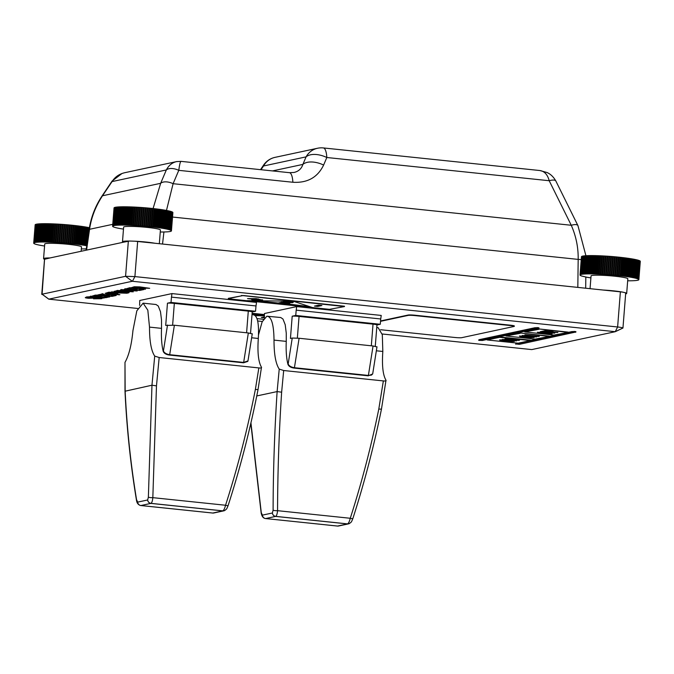 <?xml version="1.0" encoding="UTF-8"?>
<svg xmlns="http://www.w3.org/2000/svg" width="674" height="674" viewBox="0 0 674 674"><rect width="100%" height="100%" fill="white"/><g stroke="black" fill="none" stroke-linecap="round" stroke-linejoin="round"><path stroke-width="1.01" d="M87.359 241.612L88.471 227.509A29.504 2.57 4.5 0 0 88.024 227.416L86.584 245.732L85.901 245.606A29.504 2.57 -175.5 0 0 85.43 245.521L84.697 245.387A29.504 2.57 -175.5 0 0 84.183 245.302L83.391 245.168A29.504 2.57 -175.5 0 0 82.851 245.083L82.017 244.957A29.504 2.57 -175.5 0 0 81.436 244.873L80.56 244.738A29.504 2.57 -175.5 0 0 79.962 244.654L79.043 244.527A29.504 2.57 -175.5 0 0 78.411 244.451L77.459 244.325A29.504 2.57 -175.5 0 0 76.802 244.241L75.817 244.123A29.504 2.57 -175.5 0 0 75.143 244.039L74.123 243.921A29.504 2.57 -175.5 0 0 73.432 243.845L72.388 243.735A29.504 2.57 -175.5 0 0 71.68 243.659L70.618 243.55A29.504 2.57 -175.5 0 0 69.894 243.474L68.815 243.373A29.504 2.57 -175.5 0 0 68.082 243.306L66.996 243.204A29.504 2.57 -175.5 0 0 66.254 243.137L65.159 243.044A29.504 2.57 -175.5 0 0 64.409 242.977L63.314 242.893A29.504 2.57 -175.5 0 0 62.564 242.834L61.46 242.75A29.504 2.57 -175.5 0 0 60.719 242.699L59.624 242.623A29.504 2.57 -175.5 0 0 58.882 242.573L57.795 242.505A29.504 2.57 -175.5 0 0 57.063 242.463L55.993 242.396A29.504 2.57 -175.5 0 0 55.268 242.354L54.215 242.303A29.504 2.57 -175.5 0 0 53.507 242.269L52.471 242.219A29.504 2.57 -175.5 0 0 51.78 242.193L50.769 242.151A29.504 2.57 -175.5 0 0 50.095 242.126L49.118 242.092A29.504 2.57 -175.5 0 0 48.461 242.076L47.517 242.05A29.504 2.57 -175.5 0 0 46.894 242.033L45.984 242.025A29.504 2.57 -175.5 0 0 45.385 242.017L44.518 242.008A29.504 2.57 -175.5 0 0 43.945 242L43.119 242A29.504 2.57 -175.5 0 0 42.58 242.008L41.805 242.017A29.504 2.57 -175.5 0 0 41.299 242.025L40.575 242.042A29.504 2.57 -175.5 0 0 40.103 242.05L39.429 242.076A29.504 2.57 -175.5 0 0 38.999 242.092L38.384 242.126A29.504 2.57 -175.5 0 0 37.988 242.151L37.432 242.193A29.504 2.57 -175.5 0 0 37.078 242.219L36.581 242.269A29.504 2.57 -175.5 0 0 36.27 242.303L35.84 242.362A29.504 2.57 -175.5 0 0 35.57 242.404L35.2 242.463A29.504 2.57 -175.5 0 0 34.972 242.505L34.669 242.573A29.504 2.57 -175.5 0 0 34.492 242.623L34.256 242.699A29.504 2.57 -175.5 0 0 34.121 242.758L33.953 242.842A29.504 2.57 -175.5 0 0 33.869 242.893L33.767 242.985A29.504 2.57 -175.5 0 0 33.725 243.044L34.264 243.137L33.7 243.146A29.504 2.57 -175.5 0 0 33.708 243.204L34.273 243.297L33.742 243.306A29.504 2.57 -175.5 0 0 33.801 243.373L33.911 243.483A29.504 2.57 -175.5 0 0 34.003 243.55L34.189 243.659A29.504 2.57 -175.5 0 0 34.332 243.735L34.576 243.853A29.504 2.57 -175.5 0 0 34.762 243.929L35.082 244.047A29.504 2.57 -175.5 0 0 35.318 244.131L35.697 244.249A29.504 2.57 -175.5 0 0 35.975 244.333L36.413 244.451A29.504 2.57 -175.5 0 0 36.741 244.536L37.247 244.662A29.504 2.57 -175.5 0 0 37.609 244.746L38.174 244.873A29.504 2.57 -175.5 0 0 38.578 244.965L39.202 245.092A29.504 2.57 -175.5 0 0 39.648 245.176L40.33 245.311A29.504 2.57 -175.5 0 0 40.802 245.395L41.535 245.521A29.504 2.57 -175.5 0 0 42.049 245.614L42.841 245.74A29.504 2.57 -175.5 0 0 43.38 245.825L44.214 245.959A29.504 2.57 -175.5 0 0 44.577 246.01M81.343 248.858L81.714 248.908A29.504 2.57 -175.5 0 0 82.287 248.908L83.113 248.908A29.504 2.57 -175.5 0 0 83.652 248.908L84.427 248.9A29.504 2.57 -175.5 0 0 84.932 248.891L85.657 248.874A29.504 2.57 -175.5 0 0 86.129 248.858L86.323 248.79M622.641 328.196C623.517 327.867 621.849 327.471 617.62 326.983L134.901 276.593L125.575 276.306L42.083 294.201L44.551 259.263L49.994 257.948A18.442 1.609 -175.5 0 0 43.574 258.664L44.728 244.013A18.442 1.609 4.5 0 1 51.148 243.297A18.442 1.609 4.5 0 1 70.854 244.595A18.442 1.609 4.5 0 1 81.503 246.903L81.158 251.267M88.757 231.949L89.094 227.635A29.504 2.57 4.5 0 1 89.398 227.702M88.463 227.585L89.094 227.635M85.901 245.606L87.35 227.29A29.504 2.57 4.5 0 0 86.87 227.205L85.43 245.521M87.342 227.365L88.024 227.416M84.697 245.387L86.137 227.071A29.504 2.57 4.5 0 0 85.623 226.986L84.183 245.302M86.129 227.146L86.87 227.205M83.391 245.168L84.84 226.86A29.504 2.57 4.5 0 0 84.292 226.767L82.851 245.083M84.831 226.919L85.623 226.986M82.017 244.957L83.458 226.641A29.504 2.57 4.5 0 0 82.877 226.557L81.436 244.873M83.45 226.7L84.292 226.767M80.56 244.738L82.009 226.43A29.504 2.57 4.5 0 0 81.402 226.338L79.962 244.654M82.001 226.481L82.877 226.557M79.043 244.527L80.484 226.22A29.504 2.57 4.5 0 0 79.852 226.135L78.411 244.451M80.476 226.27L81.402 226.338M77.459 244.325L78.9 226.009A29.504 2.57 4.5 0 0 78.243 225.925L76.802 244.241M78.892 226.06L79.852 226.135M75.817 244.123L77.257 225.807A29.504 2.57 4.5 0 0 76.583 225.723L75.143 244.039M77.257 225.849L78.243 225.925M74.123 243.921L75.564 225.613A29.504 2.57 4.5 0 0 74.873 225.529L73.432 243.845M75.564 225.647L76.583 225.723M72.388 243.735L73.828 225.419A29.504 2.57 4.5 0 0 73.121 225.343L71.68 243.659M73.828 225.445L74.873 225.529M70.618 243.55L72.059 225.234L73.121 225.343M69.894 243.474L71.334 225.158A29.504 2.57 4.5 0 1 72.059 225.234M68.815 243.373L70.265 225.057L71.334 225.158M68.082 243.306L69.532 224.99A29.504 2.57 4.5 0 1 70.265 225.057M66.996 243.204L68.436 224.889L69.532 224.99M66.254 243.137L67.695 224.821A29.504 2.57 4.5 0 1 68.436 224.889M65.159 243.044L66.6 224.728L67.695 224.821M64.409 242.977L65.858 224.669A29.504 2.57 4.5 0 1 66.6 224.728M62.564 242.834L64.005 224.518A29.504 2.57 4.5 0 1 64.755 224.577L63.314 242.893L64.755 224.577L65.858 224.669M61.46 242.75L62.901 224.434L64.005 224.526M60.719 242.699L62.16 224.383A29.504 2.57 4.5 0 1 62.901 224.434M59.624 242.623L61.064 224.307L62.16 224.391M58.882 242.573L60.323 224.257A29.504 2.57 4.5 0 1 61.064 224.307M57.795 242.505L59.236 224.189L60.323 224.273M57.063 242.463L58.503 224.147A29.504 2.57 4.5 0 1 59.236 224.189M55.993 242.396L57.433 224.08L58.503 224.164M55.268 242.354L56.709 224.046A29.504 2.57 4.5 0 1 57.433 224.08M54.215 242.303L55.656 223.987L56.709 224.071M53.507 242.269L54.948 223.953A29.504 2.57 4.5 0 1 55.656 223.987M52.471 242.219L53.912 223.903L54.939 223.987M51.78 242.193L53.221 223.878A29.504 2.57 4.5 0 1 53.912 223.903M50.769 242.151L52.21 223.835L53.212 223.911M50.095 242.126L51.536 223.81A29.504 2.57 4.5 0 1 52.21 223.835M49.118 242.092L50.558 223.776L51.536 223.852M48.461 242.076L49.91 223.76A29.504 2.57 4.5 0 1 50.558 223.776M47.517 242.05L48.958 223.734L49.901 223.81M46.894 242.033L48.334 223.726A29.504 2.57 4.5 0 1 48.958 223.734M45.984 242.025L47.424 223.709L48.326 223.776M45.385 242.017L46.826 223.701A29.504 2.57 4.5 0 1 47.424 223.709M44.518 242.008L45.958 223.692L46.818 223.76M43.945 242L45.385 223.684A29.504 2.57 4.5 0 1 45.958 223.692M43.119 242L44.56 223.684L45.377 223.751M42.58 242.008L44.021 223.692A29.504 2.57 4.5 0 1 44.56 223.684M41.805 242.017L43.246 223.701L44.021 223.76M41.299 242.025L42.74 223.709A29.504 2.57 4.5 0 1 43.246 223.701M40.575 242.042L42.015 223.726L42.732 223.776M40.103 242.05L41.544 223.734A29.504 2.57 4.5 0 1 42.015 223.726M39.429 242.076L40.87 223.76L41.535 223.81M38.999 242.092L40.44 223.785A29.504 2.57 4.5 0 1 40.87 223.76M38.384 242.126L39.825 223.81L40.432 223.861M37.988 242.151L39.429 223.835A29.504 2.57 4.5 0 1 39.825 223.81M37.432 242.193L38.873 223.878L39.421 223.92M37.078 242.219L38.519 223.911A29.504 2.57 4.5 0 1 38.873 223.878M36.581 242.269L38.022 223.953L38.511 223.995M36.27 242.303L37.71 223.987A29.504 2.57 4.5 0 1 38.022 223.953M35.84 242.362L37.281 224.046L37.702 224.08M35.57 242.404L37.011 224.088A29.504 2.57 4.5 0 1 37.281 224.046M35.2 242.463L37.003 224.172M34.972 242.505L36.413 224.189A29.504 2.57 4.5 0 1 36.64 224.147M34.669 242.573L36.404 224.282M34.492 242.623L35.933 224.307A29.504 2.57 4.5 0 1 36.118 224.265M34.256 242.699L35.924 224.408M34.121 242.758L35.562 224.442A29.504 2.57 4.5 0 1 35.697 224.391M33.953 242.842L35.554 224.535M33.869 242.893L35.309 224.585A29.504 2.57 4.5 0 1 35.402 224.526M33.767 242.985L35.301 224.678M33.725 243.044L35.166 224.728A29.504 2.57 4.5 0 1 35.208 224.669M33.7 243.146L35.166 224.83M627.671 280.78L627.705 280.788A29.504 2.57 -175.5 0 0 628.286 280.797L629.12 280.797A29.504 2.57 -175.5 0 0 629.668 280.797L630.451 280.788A29.504 2.57 -175.5 0 0 630.965 280.78L631.707 280.763A29.504 2.57 -175.5 0 0 632.187 280.755L632.869 280.729A29.504 2.57 -175.5 0 0 633.307 280.713L633.939 280.679A29.504 2.57 -175.5 0 0 634.344 280.662L634.916 280.62A29.504 2.57 -175.5 0 0 635.279 280.595L635.784 280.544A29.504 2.57 -175.5 0 0 636.113 280.51L636.559 280.46A29.504 2.57 -175.5 0 0 636.837 280.418L637.216 280.359A29.504 2.57 -175.5 0 0 637.452 280.317L637.773 280.249A29.504 2.57 -175.5 0 0 637.966 280.199L638.211 280.123A29.504 2.57 -175.5 0 0 638.362 280.072L638.539 279.988A29.504 2.57 -175.5 0 0 638.64 279.937L638.758 279.845A29.504 2.57 -175.5 0 0 638.809 279.786L638.286 279.693L638.851 279.693A29.504 2.57 -175.5 0 0 638.859 279.659A29.504 2.57 -175.5 0 0 638.859 279.626L638.303 279.533L638.834 279.533A29.504 2.57 -175.5 0 0 638.792 279.457L638.699 279.356A29.504 2.57 -175.5 0 0 638.615 279.289L638.447 279.179A29.504 2.57 -175.5 0 0 638.312 279.103L638.084 278.994A29.504 2.57 -175.5 0 0 637.907 278.91L637.604 278.8A29.504 2.57 -175.5 0 0 637.385 278.716L637.014 278.598A29.504 2.57 -175.5 0 0 636.753 278.514L636.323 278.396A29.504 2.57 -175.5 0 0 636.012 278.311L635.515 278.185A29.504 2.57 -175.5 0 0 635.161 278.101L634.613 277.974A29.504 2.57 -175.5 0 0 634.217 277.882L633.602 277.755A29.504 2.57 -175.5 0 0 633.172 277.671L632.498 277.545A29.504 2.57 -175.5 0 0 632.035 277.452L631.311 277.326A29.504 2.57 -175.5 0 0 630.805 277.233L630.03 277.107A29.504 2.57 -175.5 0 0 629.491 277.022L628.674 276.888A29.504 2.57 -175.5 0 0 628.101 276.803L627.233 276.677A29.504 2.57 -175.5 0 0 626.635 276.593L625.733 276.466A29.504 2.57 -175.5 0 0 625.101 276.382L624.158 276.256A29.504 2.57 -175.5 0 0 623.509 276.172L622.532 276.054A29.504 2.57 -175.5 0 0 621.858 275.969L620.847 275.851A29.504 2.57 -175.5 0 0 620.164 275.776L619.094 275.674A29.504 2.57 -175.5 0 0 618.42 275.582L617.359 275.472A29.504 2.57 -175.5 0 0 616.643 275.405L615.556 275.304A29.504 2.57 -175.5 0 0 614.84 275.228L613.744 275.135A29.504 2.57 -175.5 0 0 613.011 275.059L611.908 274.967A29.504 2.57 -175.5 0 0 611.166 274.899L610.071 274.815A29.504 2.57 -175.5 0 0 609.321 274.756L608.218 274.672A29.504 2.57 -175.5 0 0 607.476 274.613L606.381 274.537A29.504 2.57 -175.5 0 0 605.64 274.487L604.544 274.419A29.504 2.57 -175.5 0 0 603.811 274.369L602.733 274.31A29.504 2.57 -175.5 0 0 602.008 274.267L600.947 274.208A29.504 2.57 -175.5 0 0 600.239 274.175L599.194 274.124A29.504 2.57 -175.5 0 0 598.504 274.091L597.484 274.048A29.504 2.57 -175.5 0 0 596.81 274.023L595.824 273.989A29.504 2.57 -175.5 0 0 595.167 273.973L594.215 273.947A29.504 2.57 -175.5 0 0 593.583 273.93L592.665 273.914A29.504 2.57 -175.5 0 0 592.058 273.905L591.174 273.897A29.504 2.57 -175.5 0 0 590.601 273.888L589.767 273.888A29.504 2.57 -175.5 0 0 589.219 273.888L588.436 273.897A29.504 2.57 -175.5 0 0 587.913 273.905L587.18 273.914A29.504 2.57 -175.5 0 0 586.7 273.93L586.018 273.956A29.504 2.57 -175.5 0 0 585.571 273.973L584.948 273.998A29.504 2.57 -175.5 0 0 584.543 274.023L583.97 274.065A29.504 2.57 -175.5 0 0 583.608 274.091L583.094 274.133A29.504 2.57 -175.5 0 0 582.774 274.166L582.328 274.225A29.504 2.57 -175.5 0 0 582.05 274.259L581.662 274.326A29.504 2.57 -175.5 0 0 581.426 274.369L581.114 274.436A29.504 2.57 -175.5 0 0 580.921 274.487L580.668 274.554A29.504 2.57 -175.5 0 0 580.525 274.613L580.339 274.689A29.504 2.57 -175.5 0 0 580.247 274.748L580.129 274.832A29.504 2.57 -175.5 0 0 580.078 274.899L580.6 274.984L580.036 274.992A29.504 2.57 -175.5 0 0 580.028 275.026L580.584 275.144L580.053 275.152A29.504 2.57 -175.5 0 0 580.095 275.219L580.188 275.329A29.504 2.57 -175.5 0 0 580.272 275.396L580.432 275.506A29.504 2.57 -175.5 0 0 580.567 275.582L580.803 275.691A29.504 2.57 -175.5 0 0 580.98 275.767L581.274 275.885A29.504 2.57 -175.5 0 0 581.502 275.969L586.38 277.14A29.504 2.57 -175.5 0 0 586.852 277.233L587.576 277.359A29.504 2.57 -175.5 0 0 588.082 277.444L588.857 277.578A29.504 2.57 -175.5 0 0 589.396 277.663L590.213 277.789A29.504 2.57 -175.5 0 0 590.786 277.882L590.904 277.882M619.094 275.674L620.569 257.35A29.504 2.57 4.5 0 0 619.861 257.274L618.42 275.582M615.556 275.304L617.013 256.979A29.504 2.57 4.5 0 0 616.28 256.912L614.84 275.228M613.744 275.135L615.194 256.811A29.504 2.57 4.5 0 0 614.452 256.743L613.011 275.059M611.908 274.967L613.357 256.651L614.452 256.743M610.071 274.815L611.512 256.499L612.615 256.583A29.504 2.57 4.5 0 1 613.357 256.651M609.321 274.756L610.762 256.44A29.504 2.57 4.5 0 1 611.512 256.499M607.476 274.613L608.917 256.297A29.504 2.57 4.5 0 1 609.658 256.356L610.762 256.44M605.64 274.487L607.08 256.171A29.504 2.57 4.5 0 1 607.822 256.221L608.917 256.305M603.811 274.369L605.252 256.053A29.504 2.57 4.5 0 1 605.985 256.103L607.08 256.187M580.028 275.026A29.504 2.57 -175.5 0 0 580.028 275.051L581.468 256.71A29.504 2.57 4.5 0 1 581.477 256.676L580.036 274.992M590.053 288.674L591.056 275.893A18.442 1.609 4.5 0 1 604.376 275.396A18.442 1.609 4.5 0 1 627.831 278.792L626.677 293.443A18.442 1.609 -175.5 0 0 625.699 292.836L625.405 293.047M638.859 279.626L640.3 261.31A29.504 2.57 4.5 0 1 640.3 261.344A29.504 2.57 4.5 0 1 640.292 261.369M638.834 279.533L640.275 261.217A29.504 2.57 4.5 0 0 640.233 261.15L638.792 279.457M638.699 279.356L640.14 261.04A29.504 2.57 4.5 0 0 640.056 260.973L638.615 279.289M638.447 279.179L639.887 260.863A29.504 2.57 4.5 0 0 639.752 260.787L638.312 279.103M638.084 278.994L639.525 260.678A29.504 2.57 4.5 0 0 639.348 260.594L637.907 278.91M637.604 278.8L639.045 260.484A29.504 2.57 4.5 0 0 638.826 260.4L637.385 278.716M637.014 278.598L638.455 260.282A29.504 2.57 4.5 0 0 638.194 260.198L636.753 278.514M636.323 278.396L637.764 260.08A29.504 2.57 4.5 0 0 637.452 259.996L636.012 278.311M637.756 260.164L638.194 260.198M635.515 278.185L636.955 259.869A29.504 2.57 4.5 0 0 636.601 259.785L635.161 278.101M636.947 259.953L637.452 259.996M634.613 277.974L636.054 259.659A29.504 2.57 4.5 0 0 635.658 259.574L634.217 277.882M636.045 259.743L636.601 259.785M633.602 277.755L635.043 259.439A29.504 2.57 4.5 0 0 634.613 259.355L633.172 277.671M635.034 259.524L635.658 259.574M632.498 277.545L633.939 259.229A29.504 2.57 4.5 0 0 633.476 259.136L632.035 277.452M633.939 259.305L634.613 259.355M631.311 277.326L632.751 259.01A29.504 2.57 4.5 0 0 632.246 258.926L630.805 277.233M632.743 259.077L633.476 259.136M630.03 277.107L631.471 258.791A29.504 2.57 4.5 0 0 630.931 258.706L629.491 277.022M631.471 258.858L632.246 258.926M628.674 276.888L630.114 258.58A29.504 2.57 4.5 0 0 629.541 258.487L628.101 276.803M630.106 258.639L630.931 258.706M627.233 276.677L628.674 258.361A29.504 2.57 4.5 0 0 628.075 258.277L626.635 276.593M628.674 258.42L629.541 258.487M625.733 276.466L627.174 258.15A29.504 2.57 4.5 0 0 626.542 258.066L625.101 276.382M627.165 258.201L628.075 258.277M624.158 276.256L625.598 257.94A29.504 2.57 4.5 0 0 624.95 257.856L623.509 276.172M625.598 257.99L626.542 258.066M622.532 276.054L623.972 257.738A29.504 2.57 4.5 0 0 623.298 257.662L621.858 275.969M623.972 257.78L624.95 257.856M620.847 275.851L622.296 257.544A29.504 2.57 4.5 0 0 621.605 257.46L620.164 275.776M622.287 257.578L623.298 257.662M620.56 257.375L621.605 257.46M617.359 275.472L618.808 257.165L619.861 257.274M616.643 275.405L618.083 257.089A29.504 2.57 4.5 0 1 618.808 257.165M617.005 257.005L618.083 257.089M615.194 256.828L616.28 256.912M611.166 274.899L612.615 256.583M608.218 274.672L609.658 256.356M606.381 274.537L607.822 256.221M604.544 274.419L605.985 256.103M602.733 274.31L604.174 255.994L605.252 256.078M602.008 274.267L603.449 255.952A29.504 2.57 4.5 0 1 604.174 255.994M600.947 274.208L602.388 255.893L603.449 255.977M600.239 274.175L601.68 255.859A29.504 2.57 4.5 0 1 602.388 255.893M599.194 274.124L600.635 255.808L601.68 255.893M598.504 274.091L599.944 255.775A29.504 2.57 4.5 0 1 600.635 255.808M597.484 274.048L598.925 255.732L599.944 255.817M596.81 274.023L598.251 255.707A29.504 2.57 4.5 0 1 598.925 255.732M595.824 273.989L597.265 255.673L598.251 255.749M595.167 273.973L596.608 255.657A29.504 2.57 4.5 0 1 597.265 255.673M594.215 273.947L595.656 255.631L596.608 255.707M593.583 273.93L595.024 255.614A29.504 2.57 4.5 0 1 595.656 255.631M592.665 273.914L594.106 255.598L595.016 255.665M592.058 273.905L593.499 255.589A29.504 2.57 4.5 0 1 594.106 255.598M591.174 273.897L592.623 255.581L593.491 255.648M590.601 273.888L592.042 255.572A29.504 2.57 4.5 0 1 592.623 255.581M589.767 273.888L591.208 255.572L592.033 255.64M589.219 273.888L590.66 255.572A29.504 2.57 4.5 0 1 591.208 255.572M588.436 273.897L589.876 255.581L590.651 255.64M587.913 273.905L589.362 255.589A29.504 2.57 4.5 0 1 589.876 255.581M587.18 273.914L588.621 255.598L589.354 255.657M586.7 273.93L588.141 255.614A29.504 2.57 4.5 0 1 588.621 255.598M586.018 273.956L587.458 255.64L588.132 255.69M585.571 273.973L587.012 255.657A29.504 2.57 4.5 0 1 587.458 255.64M584.948 273.998L586.388 255.682L587.012 255.732M584.543 274.023L585.984 255.707A29.504 2.57 4.5 0 1 586.388 255.682M583.97 274.065L585.411 255.749L585.976 255.791M583.608 274.091L585.049 255.775A29.504 2.57 4.5 0 1 585.411 255.749M583.094 274.133L584.543 255.825L585.04 255.859M582.774 274.166L584.215 255.859A29.504 2.57 4.5 0 1 584.543 255.825M582.328 274.225L583.768 255.909L584.206 255.943M582.05 274.259L583.49 255.943A29.504 2.57 4.5 0 1 583.768 255.909M581.662 274.326L583.482 256.036M581.426 274.369L582.867 256.053A29.504 2.57 4.5 0 1 583.103 256.01M581.114 274.436L582.867 256.145M580.921 274.487L582.361 256.171A29.504 2.57 4.5 0 1 582.555 256.12M580.668 274.554L582.353 256.263M580.525 274.613L581.965 256.297A29.504 2.57 4.5 0 1 582.109 256.246M580.339 274.689L581.957 256.39M580.247 274.748L581.687 256.432A29.504 2.57 4.5 0 1 581.788 256.373M580.129 274.832L581.679 256.533M580.078 274.899L581.519 256.583A29.504 2.57 4.5 0 1 581.569 256.524M160.252 231.982L160.286 231.991A29.504 2.57 -175.5 0 0 160.867 231.999L161.701 231.999A29.504 2.57 -175.5 0 0 162.249 231.999L163.032 231.991A29.504 2.57 -175.5 0 0 163.555 231.982L164.287 231.966A29.504 2.57 -175.5 0 0 164.768 231.957L165.45 231.932A29.504 2.57 -175.5 0 0 165.897 231.915L166.52 231.89A29.504 2.57 -175.5 0 0 166.925 231.864L167.497 231.822A29.504 2.57 -175.5 0 0 167.86 231.797L168.374 231.746A29.504 2.57 -175.5 0 0 168.694 231.713L169.14 231.662A29.504 2.57 -175.5 0 0 169.418 231.62L169.806 231.561A29.504 2.57 -175.5 0 0 170.042 231.519L170.353 231.452A29.504 2.57 -175.5 0 0 170.547 231.401L170.8 231.325A29.504 2.57 -175.5 0 0 170.943 231.275L171.129 231.199A29.504 2.57 -175.5 0 0 171.221 231.14L171.339 231.047A29.504 2.57 -175.5 0 0 171.39 230.988L170.867 230.896L171.432 230.896A29.504 2.57 -175.5 0 0 171.44 230.862A29.504 2.57 -175.5 0 0 171.44 230.828L170.884 230.735L171.415 230.735A29.504 2.57 -175.5 0 0 171.373 230.668L171.28 230.559A29.504 2.57 -175.5 0 0 171.196 230.491L171.028 230.382A29.504 2.57 -175.5 0 0 170.901 230.306L170.665 230.196A29.504 2.57 -175.5 0 0 170.488 230.112L170.185 230.002A29.504 2.57 -175.5 0 0 169.966 229.918L169.604 229.8A29.504 2.57 -175.5 0 0 169.334 229.716L168.904 229.598A29.504 2.57 -175.5 0 0 168.593 229.514L168.096 229.387A29.504 2.57 -175.5 0 0 167.742 229.303L167.194 229.177A29.504 2.57 -175.5 0 0 166.798 229.084L166.183 228.958A29.504 2.57 -175.5 0 0 165.753 228.874L165.088 228.747A29.504 2.57 -175.5 0 0 164.616 228.654L163.892 228.528A29.504 2.57 -175.5 0 0 163.386 228.435L162.611 228.309A29.504 2.57 -175.5 0 0 162.072 228.225L161.255 228.09A29.504 2.57 -175.5 0 0 160.682 228.006L159.814 227.879A29.504 2.57 -175.5 0 0 159.216 227.795L158.314 227.669A29.504 2.57 -175.5 0 0 157.682 227.585L156.739 227.458A29.504 2.57 -175.5 0 0 156.09 227.374L155.113 227.256A29.504 2.57 -175.5 0 0 154.439 227.172L153.436 227.054A29.504 2.57 -175.5 0 0 152.745 226.978L151.709 226.868A29.504 2.57 -175.5 0 0 151.001 226.793L149.948 226.675A29.504 2.57 -175.5 0 0 149.224 226.607L148.154 226.498A29.504 2.57 -175.5 0 0 147.421 226.43L146.334 226.329A29.504 2.57 -175.5 0 0 145.592 226.262L144.497 226.169A29.504 2.57 -175.5 0 0 143.756 226.102L142.652 226.017A29.504 2.57 -175.5 0 0 141.902 225.958L140.807 225.874A29.504 2.57 -175.5 0 0 140.057 225.815L138.962 225.739A29.504 2.57 -175.5 0 0 138.221 225.689L137.125 225.622A29.504 2.57 -175.5 0 0 136.392 225.571L135.314 225.512A29.504 2.57 -175.5 0 0 134.598 225.47L133.536 225.411A29.504 2.57 -175.5 0 0 132.82 225.377L131.784 225.327A29.504 2.57 -175.5 0 0 131.085 225.293L130.065 225.251A29.504 2.57 -175.5 0 0 129.391 225.226L128.405 225.192A29.504 2.57 -175.5 0 0 127.748 225.175L126.796 225.15A29.504 2.57 -175.5 0 0 126.164 225.133L125.246 225.116A29.504 2.57 -175.5 0 0 124.639 225.108L123.763 225.099A29.504 2.57 -175.5 0 0 123.182 225.091L122.348 225.091A29.504 2.57 -175.5 0 0 121.8 225.091L121.017 225.099A29.504 2.57 -175.5 0 0 120.503 225.108L119.761 225.116A29.504 2.57 -175.5 0 0 119.281 225.133L118.599 225.158A29.504 2.57 -175.5 0 0 118.161 225.175L117.529 225.2A29.504 2.57 -175.5 0 0 117.124 225.226L116.551 225.268A29.504 2.57 -175.5 0 0 116.189 225.293L115.684 225.335A29.504 2.57 -175.5 0 0 115.355 225.369L114.909 225.428A29.504 2.57 -175.5 0 0 114.631 225.461L114.251 225.529A29.504 2.57 -175.5 0 0 114.016 225.571L113.695 225.638A29.504 2.57 -175.5 0 0 113.502 225.689L113.257 225.756A29.504 2.57 -175.5 0 0 113.106 225.815L112.929 225.891A29.504 2.57 -175.5 0 0 112.828 225.95L112.71 226.034A29.504 2.57 -175.5 0 0 112.659 226.102L113.181 226.186L112.617 226.194A29.504 2.57 -175.5 0 0 112.609 226.228A29.504 2.57 -175.5 0 0 112.609 226.253L113.165 226.346L112.634 226.354A29.504 2.57 -175.5 0 0 112.676 226.422L112.769 226.531A29.504 2.57 -175.5 0 0 112.853 226.599L113.021 226.708A29.504 2.57 -175.5 0 0 113.156 226.784L113.384 226.894A29.504 2.57 -175.5 0 0 113.561 226.969L113.864 227.087A29.504 2.57 -175.5 0 0 114.083 227.172L114.454 227.29A29.504 2.57 -175.5 0 0 114.715 227.374L115.144 227.492A29.504 2.57 -175.5 0 0 115.456 227.576L115.953 227.702A29.504 2.57 -175.5 0 0 116.307 227.787L116.855 227.913A29.504 2.57 -175.5 0 0 117.251 227.997L117.866 228.132A29.504 2.57 -175.5 0 0 118.295 228.216L118.969 228.343A29.504 2.57 -175.5 0 0 119.433 228.435L120.157 228.562A29.504 2.57 -175.5 0 0 120.663 228.646L121.438 228.781A29.504 2.57 -175.5 0 0 121.977 228.865L122.794 228.992A29.504 2.57 -175.5 0 0 123.367 229.084L123.485 229.084M122.491 241.747A18.442 1.609 -175.5 0 0 123.199 242.261L129.577 241.039A18.442 1.609 -175.5 0 0 122.491 241.747L123.637 227.096A18.442 1.609 4.5 0 1 135.701 226.54A18.442 1.609 4.5 0 1 155.98 228.587A18.442 1.609 4.5 0 1 160.412 229.994L159.334 243.71M172.881 212.512A29.504 2.57 4.5 0 1 172.881 212.546A29.504 2.57 4.5 0 1 172.881 212.571L171.44 230.862L172.847 212.512M171.415 230.735L172.856 212.42A29.504 2.57 4.5 0 0 172.814 212.352L171.373 230.668M171.28 230.559L172.721 212.243A29.504 2.57 4.5 0 0 172.637 212.175L171.196 230.491M171.028 230.382L172.477 212.066A29.504 2.57 4.5 0 0 172.342 211.99L170.901 230.306M170.665 230.196L172.106 211.88A29.504 2.57 4.5 0 0 171.929 211.805L170.488 230.112M170.185 230.002L171.634 211.687A29.504 2.57 4.5 0 0 171.407 211.602L169.966 229.918M169.604 229.8L171.044 211.484A29.504 2.57 4.5 0 0 170.775 211.4L169.334 229.716M168.904 229.598L170.345 211.282A29.504 2.57 4.5 0 0 170.033 211.198L168.593 229.514M170.337 211.366L170.775 211.4M168.096 229.387L169.536 211.072A29.504 2.57 4.5 0 0 169.191 210.987L167.742 229.303M169.536 211.156L170.033 211.198M167.194 229.177L168.635 210.861A29.504 2.57 4.5 0 0 168.239 210.777L166.798 229.084M168.626 210.945L169.191 210.987M166.183 228.958L167.624 210.642A29.504 2.57 4.5 0 0 167.194 210.558L165.753 228.874M167.624 210.726L168.239 210.777M165.088 228.747L166.529 210.431A29.504 2.57 4.5 0 0 166.057 210.339L164.616 228.654M166.52 210.507L167.194 210.558M163.892 228.528L165.332 210.212A29.504 2.57 4.5 0 0 164.827 210.128L163.386 228.435M165.332 210.28L166.057 210.339M162.611 228.309L164.052 209.993A29.504 2.57 4.5 0 0 163.512 209.909L162.072 228.225M164.052 210.061L164.827 210.128M161.255 228.09L162.695 209.782A29.504 2.57 4.5 0 0 162.122 209.69L160.682 228.006M162.687 209.841L163.512 209.909M159.814 227.879L161.263 209.563A29.504 2.57 4.5 0 0 160.656 209.479L159.216 227.795M161.255 209.622L162.122 209.69M158.314 227.669L159.755 209.353A29.504 2.57 4.5 0 0 159.131 209.269L157.682 227.585M159.746 209.403L160.656 209.479M156.739 227.458L158.179 209.142A29.504 2.57 4.5 0 0 157.531 209.066L156.09 227.374M158.179 209.193L159.131 209.269M155.113 227.256L156.553 208.94A29.504 2.57 4.5 0 0 155.879 208.864L154.439 227.172M156.553 208.982L157.531 209.066M153.436 227.054L154.877 208.746A29.504 2.57 4.5 0 0 154.186 208.662L152.745 226.978M154.868 208.78L155.879 208.864M151.709 226.868L153.15 208.552L154.186 208.662M151.001 226.793L152.442 208.477A29.504 2.57 4.5 0 1 153.15 208.552M149.948 226.675L151.389 208.367A29.504 2.57 4.5 0 0 150.664 208.291L149.224 226.607M151.38 208.392L152.442 208.477M148.154 226.498L149.594 208.182A29.504 2.57 4.5 0 0 148.861 208.114L147.421 226.43M149.594 208.207L150.664 208.291M146.334 226.329L147.775 208.013L148.861 208.114M145.592 226.262L147.033 207.946A29.504 2.57 4.5 0 1 147.775 208.013M144.497 226.169L145.938 207.853L147.033 207.946M143.756 226.102L145.196 207.786A29.504 2.57 4.5 0 1 145.938 207.853M142.652 226.017L144.093 207.702L145.196 207.786M141.902 225.958L143.343 207.643A29.504 2.57 4.5 0 1 144.093 207.702M140.807 225.874L142.248 207.558L143.343 207.643M140.057 225.815L141.498 207.499A29.504 2.57 4.5 0 1 142.248 207.558M138.962 225.739L140.403 207.423L141.498 207.508M138.221 225.689L139.661 207.373A29.504 2.57 4.5 0 1 140.403 207.423M137.125 225.622L138.574 207.306L139.661 207.39M136.392 225.571L137.833 207.255A29.504 2.57 4.5 0 1 138.574 207.306M135.314 225.512L136.755 207.196L137.833 207.28M134.598 225.47L136.038 207.154A29.504 2.57 4.5 0 1 136.755 207.196M133.536 225.411L134.977 207.095L136.03 207.179M132.82 225.377L134.261 207.061A29.504 2.57 4.5 0 1 134.977 207.095M131.784 225.327L133.225 207.011L134.261 207.095M131.085 225.293L132.525 206.977A29.504 2.57 4.5 0 1 133.225 207.011M130.065 225.251L131.514 206.935L132.525 207.019M129.391 225.226L130.832 206.91A29.504 2.57 4.5 0 1 131.514 206.935M128.405 225.192L129.846 206.876L130.832 206.952M127.748 225.175L129.189 206.859A29.504 2.57 4.5 0 1 129.846 206.876M126.796 225.15L128.237 206.834L129.189 206.91M126.164 225.133L127.605 206.817A29.504 2.57 4.5 0 1 128.237 206.834M125.246 225.116L126.687 206.8L127.597 206.867M124.639 225.108L126.08 206.792A29.504 2.57 4.5 0 1 126.687 206.8M123.763 225.099L125.204 206.783L126.072 206.851M123.182 225.091L124.623 206.775A29.504 2.57 4.5 0 1 125.204 206.783M122.348 225.091L123.789 206.775L124.623 206.842M121.8 225.091L123.241 206.775A29.504 2.57 4.5 0 1 123.789 206.775M121.017 225.099L122.457 206.783L123.241 206.842M120.503 225.108L121.943 206.792A29.504 2.57 4.5 0 1 122.457 206.783M119.761 225.116L121.202 206.808L121.935 206.859M119.281 225.133L120.722 206.817A29.504 2.57 4.5 0 1 121.202 206.808M118.599 225.158L120.039 206.842L120.722 206.893M118.161 225.175L119.601 206.859A29.504 2.57 4.5 0 1 120.039 206.842M117.529 225.2L118.969 206.884L119.593 206.935M117.124 225.226L118.565 206.91A29.504 2.57 4.5 0 1 118.969 206.884M116.551 225.268L117.992 206.952L118.557 206.994M116.189 225.293L117.63 206.977A29.504 2.57 4.5 0 1 117.992 206.952M115.684 225.335L117.124 207.028L117.621 207.061M115.355 225.369L116.796 207.061A29.504 2.57 4.5 0 1 117.124 207.028M114.909 225.428L116.349 207.112L116.796 207.145M114.631 225.461L116.071 207.154A29.504 2.57 4.5 0 1 116.349 207.112M114.251 225.529L116.063 207.238M114.016 225.571L115.456 207.255A29.504 2.57 4.5 0 1 115.692 207.213M113.695 225.638L115.448 207.348M113.502 225.689L114.942 207.373A29.504 2.57 4.5 0 1 115.136 207.322M113.257 225.756L114.934 207.466M113.106 225.815L114.546 207.499A29.504 2.57 4.5 0 1 114.698 207.449M112.929 225.891L114.538 207.592M112.828 225.95L114.268 207.634A29.504 2.57 4.5 0 1 114.369 207.575M112.71 226.034L114.26 207.735M112.659 226.102L114.1 207.786A29.504 2.57 4.5 0 1 114.15 207.727M112.617 226.194L114.091 207.878A29.504 2.57 4.5 0 0 114.049 207.912A29.504 2.57 4.5 0 1 114.049 207.912L112.609 226.228M134.977 241.208L154.826 243.238A18.442 1.609 -175.5 0 0 134.977 241.208L129.577 241.039M620.383 291.842L622.793 292.137A18.442 1.609 -175.5 0 0 603.23 290.047L620.383 291.842L617.62 326.983L615.261 331.692L531.769 349.587L382.158 333.984M625.641 293.881A18.442 1.609 -175.5 0 0 626.677 293.443M43.574 258.664A18.442 1.609 -175.5 0 0 44.526 259.254M622.793 292.137L625.699 292.836M49.994 257.948L123.199 242.261M154.826 243.238L603.23 290.047M539.933 170.547L539.975 170.547C544.508 171.263 547.583 174.65 549.2 180.725A11.062 3.715 -26.3 0 1 555.881 181.07C552.41 174.844 548.173 173.066 547.052 172.527L539.933 170.547M261.023 169.713L263.534 165.989A18.442 17.634 -102.1 0 1 275.017 157.362A18.442 18.442 0 0 0 263.593 165.088A18.442 3.513 34 0 0 263.534 165.989L306.08 156.865L302.879 164.405A18.442 10.211 23 0 1 323.621 165.046L326.823 157.505A18.442 5.156 -84 0 0 323.343 147.935A18.442 18.442 0 0 0 317.564 148.246A18.442 17.634 77.9 0 0 306.08 156.865A18.442 10.211 23 0 1 326.823 157.505L549.2 180.725L571.266 225.268A11.062 3.715 -26.3 0 1 577.938 225.613A11.062 3.715 -26.3 0 1 577.972 225.689M166.478 210.423L173.1 183.699L571.266 225.268C576.068 236.161 578.376 247.535 578.182 259.397A11.062 1.356 0.8 0 1 581.241 259.616M177.094 161.499L176.436 161.625C172.047 162.704 168.677 165.475 166.326 169.958A11.062 6.125 23 0 1 178.779 170.345C179.562 164.523 180.312 161.533 181.036 161.364L176.436 161.625M86.558 250.113L89.566 229.295C91.293 217.483 95.607 206.311 102.515 195.772L112.069 181.584L166.326 169.958L160.656 183.311A11.062 6.125 23 0 1 173.1 183.699L178.779 170.345L292.878 182.258C307.403 183.143 317.656 177.405 323.621 165.046M112.76 224.324L89.566 229.295A11.062 0.573 -171.8 0 0 89.128 229.387C91.074 216.927 95.548 205.545 102.549 195.241A11.062 2.106 -146 0 0 102.515 195.772L160.656 183.311L153.082 208.544M102.549 195.241L112.103 181.045A11.062 2.106 -146 0 0 112.069 181.584C114.984 176.959 119.239 173.985 124.842 172.687L176.529 161.608M124.243 172.822L121.986 173.504L112.111 181.053A11.062 2.106 -146 0 1 112.137 181.011M272.507 170.918L302.879 164.405C301.539 168.685 298.599 171.365 294.058 172.46L289.39 172.679A18.442 5.156 -84 0 0 289.39 172.679L181.036 161.364M542.747 331.187L544.407 331.364L542.444 331.785L548.299 331.793L549.967 331.97L548.088 332.375L554.87 333.082L540.219 331.726L542.747 331.187M554.306 333.2L540.337 331.701M554.753 333.066L554.306 333.167M548.088 332.375L549.858 331.953M542.444 331.785L544.297 331.347M550.498 333.596L539.057 332.4L543.497 333.268L550.7 333.462M550.498 333.554L541.458 332.316L539.065 332.366L539.579 332.754M551.568 333.234L552.124 333.723L548.838 333.815L537.431 332.231L551.559 333.268L552.116 333.765L548.838 333.857L537.439 332.198M537.978 332.72L537.431 332.231M551.559 333.268L552.124 333.723M505.407 338.786L519.494 340.26L504.851 339.528L516.469 340.909L502.383 339.435L516.04 340.067L505.407 338.786M516.04 340.067L505.003 338.879M516.469 340.909L502.501 339.41M504.851 339.528L518.862 340.395M519.384 340.244L518.87 340.353M512.67 341.297L501.229 340.109L505.66 340.977L512.872 341.17M512.67 341.263L503.63 340.025L501.229 340.067L501.751 340.463M514.287 341.432L513.731 340.977L514.287 341.474L511.002 341.558L505.079 341.103L500.15 340.429L499.603 339.94L502.871 339.848L513.731 340.977L514.287 341.432L511.01 341.524L499.603 339.898M499.603 339.94L500.15 340.387M532.494 337.371L521.053 336.174L525.484 337.051L532.687 337.261M532.494 337.337L523.445 336.09L521.053 336.141L521.575 336.528M521.053 336.141L521.575 336.495L521.053 336.141M519.427 336.006L528.635 336.377L534.111 337.539L524.903 337.177L519.427 336.006M533.555 337.017L534.111 337.506L530.826 337.598L519.974 336.461M533.555 337.051L534.111 337.506M525.231 334.86L539.318 336.334L524.675 335.601L536.293 336.975L522.207 335.509L535.864 336.141L525.231 334.86M535.864 336.141L524.827 334.944M536.706 336.857L522.325 335.483M524.675 335.601L538.686 336.469M539.208 336.318L538.694 336.427M545.771 330.538L547.44 330.715L545.477 331.136L551.332 331.145L553 331.322L551.113 331.718L557.895 332.434L543.244 331.077L545.771 330.538M557.339 332.552L543.362 331.052M557.786 332.417L557.339 332.509M551.113 331.718L552.882 331.305M545.477 331.136L547.33 330.698M487.184 339.957L518.154 343.192L530.505 340.538L499.535 337.312L487.184 339.957L499.569 336.941L530.531 340.176M520.168 333.335L505.93 335.964L535.122 339.106L549.369 336.478L520.202 332.973L549.335 336.149M538.973 329.308L524.726 331.928L553.927 335.071L568.165 332.451L538.998 328.937L568.131 332.113M338.087 526.065A3.69 3.555 -85.7 0 1 337.43 526.057L337.421 526.057A3.69 1.028 -84 0 0 337.522 526.049L265.649 518.55A3.69 3.53 -102.1 0 1 262.422 515.13L261.276 512.644A3.69 1.112 170.7 0 0 261.158 513.007A3.69 1.112 170.7 0 0 261.175 513.066M348.559 523.858L338.584 525.998A3.69 3.53 -102.1 0 1 338.567 525.998A3.69 3.53 -102.1 0 1 337.522 526.049L347.498 523.917A3.69 3.53 77.9 0 0 348.559 523.858A3.69 3.53 77.9 0 0 348.568 523.858A3.69 3.53 77.9 0 0 348.989 523.732M256.76 395.95L277.124 391.586C274.529 431.453 273.189 470.958 273.105 510.108L272.397 512.99A3.69 3.53 77.9 0 0 275.624 516.41L265.649 518.55A3.69 1.028 96 0 1 265.564 518.559L265.564 518.559A3.69 3.53 -85.5 0 1 262.422 515.13L272.397 512.99A3.69 3.505 62.5 0 0 275.717 516.377C276.652 515.736 277.267 513.832 277.562 510.681C277.671 471.547 279.036 432.051 281.639 392.209L283.678 370.515L279.23 369.099C275.742 363.876 273.998 354.212 274.015 340.109C273.829 324.464 271.445 316.494 266.879 316.199L262.169 321.768L258.538 334.767M261.276 512.644L250.939 422.825M376.749 327.547L378.148 327.69L382.31 334.675L382.824 351.466C381.855 365.477 382.908 375.073 386 380.246L381.442 409.261M277.124 391.586L281.639 392.209M273.105 510.108A3.69 0.826 0.2 0 0 277.562 510.681L350.269 518.272C349.486 521.373 348.593 523.243 347.582 523.883A3.69 3.471 65 0 0 349.343 523.597C351.659 521.71 351.171 522.679 352.847 518.592A3.69 0.505 -162.2 0 1 350.269 518.272C361.761 482.517 371.264 446.104 378.796 409.051L381.316 409.16M386 380.246C386.32 380.903 385.435 381.122 383.354 380.92L378.796 409.051M352.856 518.567A3.69 0.505 -162.2 0 1 352.847 518.592C364.364 482.803 373.893 446.356 381.433 409.27M383.354 380.92L283.678 370.515M288.16 364.019A59.009 16.496 96 0 1 288 364.491A37.795 10.565 -84 0 1 286.265 341.381L286.256 333.082L285.212 324.742L282.97 319.038L280.738 317.521L266.879 316.199M288 364.491C288.893 366.462 290.991 367.675 294.294 368.105L368.257 375.822L372.697 373.918L371.467 375.098L368.392 375.435A64.544 18.046 96 0 1 368.257 375.822M376.951 324.986L380.271 324.278L380.726 318.971A41.013 11.466 -84 0 0 381.214 315.432L296.686 306.603A41.013 11.466 96 0 1 296.198 310.15L295.743 315.449L292.196 316.207A5.535 0.48 4.5 0 1 299.062 316.426L373.025 324.143A5.535 0.48 4.5 0 1 376.96 324.919L375.275 346.267M288.16 364.027C289.07 365.957 291.16 367.187 294.428 367.718L368.392 375.435L373.067 345.981L299.104 338.264L292.238 338.053L288.16 364.027M376.993 346.756L372.688 373.918M376.766 346.874L373.067 345.981M292.196 316.207L290.443 338.432L292.238 338.053M264.334 318.052L264.41 316.965A41.013 11.466 96 0 1 264.469 313.511L296.686 306.603M296.198 310.15L380.726 318.971M295.743 315.449L380.271 324.278M213.355 513.04A3.69 3.555 -85.7 0 1 212.706 513.04L212.689 513.032A3.69 1.028 -84 0 0 212.79 513.032L140.925 505.525A3.69 3.53 -102.1 0 1 137.69 502.113L136.544 499.628A3.69 1.112 170.7 0 0 136.426 499.982A3.69 1.112 170.7 0 0 136.443 500.049M223.827 510.833L213.852 512.973A3.69 3.53 -102.1 0 1 213.835 512.981A3.69 3.53 -102.1 0 1 212.79 513.032L222.765 510.892A3.69 3.53 77.9 0 0 223.827 510.833A3.69 3.53 77.9 0 0 223.844 510.833A3.69 3.53 77.9 0 0 224.257 510.715M136.544 499.628C130.672 463.939 126.872 427.72 125.145 390.962L124.985 362.376L125.002 391.223L151.97 385.216L148.373 497.092L147.665 499.973A3.69 3.505 62.5 0 0 150.984 503.36C151.92 502.711 152.535 500.807 152.829 497.656L156.478 385.848L151.97 385.216M125.002 391.24C126.737 428.024 130.545 464.268 136.434 499.982C136.814 503.31 138.541 505.104 140.824 505.534A3.69 3.53 -85.5 0 1 137.69 502.113L147.665 499.973A3.69 3.53 77.9 0 0 150.9 503.394L222.765 510.892A3.69 1.028 -84 0 0 222.858 510.858A3.69 3.471 65 0 0 224.611 510.572A3.69 3.471 65 0 0 224.627 510.572C226.936 508.693 226.439 509.654 228.115 505.567A3.69 0.505 -162.2 0 1 225.546 505.247C224.754 508.348 223.861 510.226 222.858 510.858L150.984 503.36A3.69 1.028 96 0 1 150.9 503.394L140.925 505.525A3.69 1.028 96 0 1 140.832 505.534L212.799 513.049A3.69 3.69 0 0 0 213.835 512.981M124.985 362.376C128.945 355.392 131.59 344.818 132.93 330.664L136.822 310.824L143.124 303.157L147.825 310.192L149.51 327.109C149.493 341.221 151.229 350.884 154.717 356.099L151.962 385.216M148.373 497.092A3.69 0.826 0.2 0 0 152.829 497.656L225.546 505.247C237.711 467.368 247.653 428.774 255.37 389.462L257.889 389.58M156.478 385.848L159.174 357.515L154.717 356.099M258.016 389.673L261.487 367.246C261.807 367.903 260.931 368.13 258.85 367.92L255.37 389.462M228.124 505.551A3.69 0.505 -162.2 0 1 228.124 505.567C240.315 467.663 250.281 429.035 258.016 389.682M261.487 367.246C258.403 362.073 257.342 352.477 258.311 338.466C259.178 322.93 257.375 315.028 252.902 314.741M159.174 357.515L258.85 367.92M143.124 303.157L156.006 304.505L158.247 306.013L160.488 311.717L161.533 320.066L161.533 328.364A37.795 10.565 -84 0 0 163.268 351.466C164.161 353.446 166.259 354.65 169.562 355.08L243.525 362.806L247.788 361.416L248.024 360.683M255.539 311.253L171.011 302.432L171.466 297.124A41.013 11.466 -84 0 0 171.963 293.586L256.491 302.407A41.013 11.466 96 0 1 256.002 305.954L255.539 311.253L252.219 311.969M167.514 325.028L163.428 351.002C164.338 352.94 166.427 354.17 169.696 354.692L174.381 325.239L165.711 325.416L167.464 303.19A5.535 0.48 4.5 0 1 174.33 303.401L248.293 311.127A5.535 0.48 4.5 0 1 252.228 311.894L250.543 333.251M252.042 333.849L248.344 332.964L243.659 362.418L169.696 354.692A64.544 18.046 -84 0 1 169.562 355.08M243.525 362.806A64.544 18.046 96 0 0 243.659 362.418L247.965 360.893M171.011 302.432L167.464 303.19M139.585 305.373L139.687 303.94A41.013 11.466 -84 0 1 139.745 300.486L171.963 293.586M248.344 332.964L174.381 325.239M256.002 305.954L171.466 297.124M252.051 314.143A107.646 9.385 -175.5 0 0 264.435 315.221M255.033 315.322L264.427 315.432M264.419 315.794L255.412 315.693M262.498 317.269L264.377 317.471M264.351 317.833L261.335 317.521L264.41 316.864M252.118 313.275L264.444 314.564M264.435 314.927L252.093 313.637M256.988 318.608L263.467 319.282M289.011 301.809L291.278 302.045M291.96 302.483L285.995 301.859L291.985 302.154M284.79 301.834L286.795 301.236L290.536 301.48L293.274 302.289L284.79 301.834L293.072 302.525M283.206 302.171L283.543 301.741L283.206 302.171L292.297 302.693L283.51 302.104M283.543 301.741L290.342 302.82M293.123 301.168L312.205 307.462A99.027 8.627 -175.5 0 0 247.046 300.663L293.123 301.168M252.775 300.722A99.027 8.627 4.5 0 1 278.792 303.056M286.703 303.89A99.027 8.627 4.5 0 1 310.234 306.813M262.616 299.888L254.764 299.938L251.714 299.627L253.525 299.231L247.518 298.607L256.28 298.641L262.59 300.183M252.868 299.374L257.527 299.281M257.519 299.349L258.201 298.843M318.6 305.196L321.877 305.541L317.766 306.426L314.488 306.08L318.6 305.196M315.643 305.827L320.748 305.423M228.343 298.355L243.314 295.524L344.465 306.215M241.452 295.835L228.317 298.649L229.303 298.885L329.468 309.341L344.498 306.552L241.486 295.465M506.014 335.635L520.202 332.973M380.557 320.959L408.2 315.028A5.569 0.489 4.5 0 1 415.117 315.247L510.386 325.188A5.569 0.489 4.5 0 1 514.346 325.972L514.321 326.334A5.569 0.489 -175.5 0 0 510.361 325.559L415.083 315.609A5.569 0.489 -175.5 0 0 408.166 315.398L380.524 321.321M380.658 329.729L454.781 337.472A5.569 0.489 -175.5 0 0 461.698 337.682L514.085 326.452A5.569 0.489 -175.5 0 0 514.321 326.334M478.725 340.362L482.39 340.48L538.888 328.145L535.223 328.027L478.725 340.362L478.894 339.738L535.257 327.665L536.774 327.918M536.799 327.556L538.914 327.775L538.745 328.398M95.295 296.046L104.63 297.394L94.133 296.299L96.888 295.709L103.114 295.987L107.335 296.813L104.63 297.394M104.655 297.023L107.217 296.476M99.769 295.111L95.245 295.128L91.723 296.24L105.784 297.714L109.736 296.771L107.781 295.945M109.112 296.998C110.932 296.779 109.137 296.4 103.729 295.844L95.211 295.498L90.013 296.602L104.099 298.077L90.636 296.467M108.784 293.156L112.794 293.578L115.052 293.089M112.794 293.578L107.629 293.401L113.476 292.904L115.271 293.401L112.76 293.94M112.044 292.204L108.691 292.238L105.195 293.35L119.281 294.816L114.546 294.125L117.782 293.367L117.697 292.912M117.36 293.527C118.481 293.333 117.377 293.072 114.032 292.76L108.657 292.609L105.195 293.35M115.709 293.881L119.905 294.69M86.533 296.939L86.499 297.31C84.36 297.579 85.059 297.908 88.597 298.287L98.379 297.992C100.316 298.161 100.519 298.371 98.994 298.616L94.166 298.304L93.517 298.801L101.134 298.751C102.962 298.498 102.271 298.203 99.053 297.857L88.934 298.119C87.131 297.984 86.929 297.782 88.328 297.512L93.307 297.285L85.371 297.706L86.533 296.939L91.159 296.72M88.361 297.141C86.954 297.411 87.157 297.613 88.96 297.756L96.34 297.259M87.384 297.841L88.328 297.512M101.445 297.798L102.069 298.413L101.134 298.751M94.141 298.666L93.517 298.801M94.166 298.304L99.533 298.135M99.979 298.287L99.019 298.253M101.496 294.715L109.685 294.479L104.436 295.397L100.333 294.968L103.897 294.201L102.094 294.016L97.898 294.909L111.994 296.383L116.223 295.473L110.831 296.063L106.222 295.583L109.66 294.841M107.377 295.33L110.831 296.063M110.856 295.692L114.437 295.288M114.47 294.926L116.223 295.473M102.094 294.016L97.898 294.909M102.119 293.645L103.897 294.201M111.951 294.058L109.887 294.673L113.704 294.412L111.935 294.226M111.362 293.99L109.887 294.673M90.67 296.105L90.013 296.602M125.608 288.978L129.821 287.714L125.608 288.978L139.695 290.443L143.924 289.542L138.532 290.123L133.924 289.643L137.361 288.91L132.138 289.458L128.035 289.028L131.607 288.261L129.796 288.076M129.821 287.714L130.807 287.815M129.197 288.784L132.138 289.458M132.163 289.087L135.575 288.725M135.086 289.399L138.532 290.123M138.558 289.761L141.978 289.028M117.124 290.435L116.433 290.941L117.124 290.435L126.678 291.058M128.911 289.323L137.176 290.983L125.094 288.725L124.412 289.23L134.859 290.865L121.16 289.567L120.368 290.098L130.933 291.707L117.099 290.797M121.135 289.93L120.368 290.098M121.16 289.567L130.705 290.216M125.069 289.087L124.412 289.23M125.094 288.725L125.617 288.801M127.142 290.519L133.258 291.825L122.761 290.224L137.176 290.983M116.433 290.941L133.258 291.825M134.396 287.663L138.229 288.068L140.596 287.562M138.229 288.068L133.233 287.916L139.173 287.394L140.883 287.857L138.195 288.43M141.144 288.371L145.517 289.197L139.981 288.615L142.72 288.034L149.679 288.303L142.534 287.815L142.77 287.343M149.679 288.303L139.948 286.897L134.236 286.762L130.807 287.857L145.517 289.197M142.534 287.815L134.21 287.132L130.807 287.857M115.035 291.775L124.387 292.095C127.218 292.381 127.833 292.609 126.24 292.777L116.24 292.55C113.712 292.314 113.013 292.128 114.15 291.985L115.035 291.775M127.049 292.516L126.24 292.777L126.527 292.356M114.176 291.615C113.047 291.758 113.737 291.943 116.273 292.179L126.265 292.415M113.704 292.154L114.15 291.985M112.069 291.471L112.044 291.834C111.699 292.23 113.62 292.592 117.798 292.92L126.889 293.232L128.844 292.786L122.558 291.699C117.697 291.134 114.799 291.05 113.855 291.446L116.442 290.839M122.828 291.353L128.869 292.415M128.844 292.786L129.172 292.28M519.376 344.338L575.866 332.004L572.209 331.894L515.854 343.967L519.376 344.338M515.736 343.858L517.691 343.218M515.88 343.605L515.711 344.22M530.573 340.454L536.496 339.182M549.369 336.427L555.292 335.155M568.174 332.392L572.234 331.524L573.759 331.785M573.785 331.414L575.899 331.633L575.731 332.257M524.81 331.6L538.998 328.937M282.162 303.03L278.783 303.123L286.534 303.932L283.046 303.469L288.219 303.57L280.468 302.761L283.198 303.14L282.128 303.367M280.502 302.39L281.496 302.5M279.12 302.685L280.165 302.794M286.416 302.719L282.566 302.542L286.416 302.719M283.796 302.508L287.646 302.862M284.681 303.089L289.744 303.292L283.468 302.399L281.976 302.719L284.681 303.089M282.002 302.356L283.501 302.028M281.698 302.087L281.976 302.719M289.744 303.292L289.458 302.828M262.304 321.464L257.653 320.984M137.799 308.473L48.789 299.163L132.289 281.269L615.261 331.692L622.953 328.036L625.725 292.887M48.882 299.189L42.083 294.201L48.789 299.172M172.527 217.045L578.182 259.397L577.82 287.394M162.535 244.039L163.925 231.932M292.878 182.258A18.442 5.156 -84 0 0 289.399 172.679M250.812 423.365L261.167 513.007C261.874 516.469 263.332 518.314 265.548 518.55L337.531 526.065A3.69 3.69 0 0 0 338.567 525.998M279.23 369.099L277.115 391.586M275.717 516.377A3.69 1.028 96 0 1 275.624 516.41L347.498 523.917A3.69 1.028 -84 0 0 347.582 523.883L275.717 516.377M382.824 351.466L376.631 350.817M286.265 341.381L274.015 340.109M294.294 368.105A64.544 18.046 -84 0 0 294.428 367.718L299.104 338.264M373.025 324.143L371.323 345.804M297.352 338.104L299.062 316.426M251.907 337.8L258.311 338.466M149.51 327.109L161.533 328.364M163.428 351.002A59.009 16.496 96 0 1 163.268 351.466M172.628 325.087L174.33 303.401M248.293 311.127L246.591 332.779M132.289 281.269L125.575 276.306L128.346 241.157M132.458 281.277L134.901 276.593L137.665 241.444M638.859 279.659L640.3 261.344M585.933 255.791L577.938 225.613L555.881 181.07M585.681 288.219L585.824 277.014M539.975 170.547L323.343 147.935M86.12 250.206L89.128 229.387M260.509 169.663L263.593 165.088M317.564 148.246L275.017 157.362M265.548 518.55L337.421 526.057M348.576 523.858A3.69 3.69 0 0 0 349.343 523.597M140.815 505.534L212.689 513.032M223.844 510.833A3.69 3.69 0 0 0 224.611 510.572M252.017 314.522L253.643 314.691M252.27 333.74L247.998 360.767M41.763 294.361L44.526 259.212"/></g></svg>

